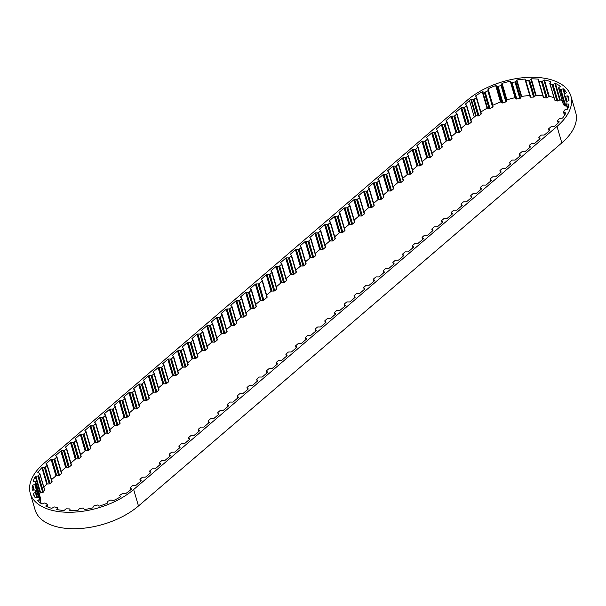 <?xml version="1.0" encoding="UTF-8"?>
<svg xmlns="http://www.w3.org/2000/svg" width="606" height="606" viewBox="0 0 606 606"><rect width="100%" height="100%" fill="white"/><g stroke="black" fill="none" stroke-linecap="round" stroke-linejoin="round"><path stroke-width="0.91" d="M529.712 95.521A58.426 31.504 -16.3 0 0 521.675 96.437L516.857 79.984A0.818 0.439 -16.3 0 0 516.63 80.128A0.818 0.439 -16.3 0 0 516.494 80.295L515.744 81.537A0.818 0.439 163.7 0 1 514.986 81.977L511.987 82.545A0.818 0.439 163.7 0 1 511.252 82.386L510.593 81.409A0.818 0.439 -16.3 0 0 510.244 81.234L515.055 97.695A58.426 31.504 -16.3 0 0 506.927 99.838L502.109 83.386A0.818 0.439 -16.3 0 0 502.048 83.431A0.818 0.439 -16.3 0 0 501.859 83.719L501.632 84.923A0.818 0.439 163.7 0 1 501.033 85.438L498.117 86.431A0.818 0.439 163.7 0 1 497.268 86.416L496.132 85.673A0.818 0.439 -16.3 0 0 495.685 85.575A58.426 31.504 -16.3 0 0 488.05 88.802A0.818 0.439 -16.3 0 0 487.936 89.135L488.247 90.233A0.818 0.439 163.7 0 1 487.838 90.779L485.201 92.135A0.818 0.439 163.7 0 1 484.3 92.256L482.762 91.794A0.818 0.439 -16.3 0 0 482.24 91.786A58.426 31.504 -16.3 0 0 475.627 95.877A0.818 0.439 -16.3 0 0 475.604 96.089A0.818 0.439 -16.3 0 0 475.657 96.187L476.475 97.096A0.818 0.439 163.7 0 1 476.536 97.195A0.818 0.439 163.7 0 1 476.293 97.642L474.119 99.263A0.818 0.439 163.7 0 1 473.218 99.52L471.385 99.369A0.818 0.439 -16.3 0 0 470.832 99.452A58.426 31.504 -16.3 0 0 469.468 100.588L474.278 117.041L470.923 119.92M506.927 99.838A0.818 0.439 -16.3 0 0 506.866 99.892A0.818 0.439 -16.3 0 0 506.677 100.172L506.449 101.384A0.818 0.439 163.7 0 1 505.843 101.891L502.927 102.891A0.818 0.439 163.7 0 1 502.079 102.876L500.942 102.126A0.818 0.439 -16.3 0 0 500.495 102.035A58.426 31.504 -16.3 0 0 492.867 105.262L488.05 88.802M521.675 96.437A0.818 0.439 -16.3 0 0 521.44 96.589A0.818 0.439 -16.3 0 0 521.304 96.748L520.554 97.99A0.818 0.439 163.7 0 1 519.804 98.43L516.797 98.998A0.818 0.439 163.7 0 1 516.07 98.846L515.411 97.869A0.818 0.439 -16.3 0 0 515.055 97.695M542.771 95.574A58.426 31.504 -16.3 0 0 536.113 95.286L531.295 78.825A0.818 0.439 -16.3 0 0 530.879 79.06A0.818 0.439 -16.3 0 0 530.833 79.098L529.621 80.287A0.818 0.439 163.7 0 1 528.758 80.628L525.879 80.734A0.818 0.439 163.7 0 1 525.319 80.484A0.818 0.439 163.7 0 1 525.311 80.439L525.175 79.303A0.818 0.439 -16.3 0 0 525.167 79.265A0.818 0.439 -16.3 0 0 524.947 79.06A58.426 31.504 -16.3 0 0 516.857 79.984M536.113 95.286A0.818 0.439 -16.3 0 0 535.689 95.513A0.818 0.439 -16.3 0 0 535.643 95.551L534.431 96.74A0.818 0.439 163.7 0 1 533.575 97.081L530.689 97.187A0.818 0.439 163.7 0 1 530.129 96.937A0.818 0.439 163.7 0 1 530.121 96.899L525.334 80.522M469.468 100.588L465.635 103.876A0.818 0.439 -16.3 0 0 465.491 104.247A0.818 0.439 -16.3 0 0 465.575 104.376L466.567 105.202A0.818 0.439 163.7 0 1 466.658 105.33A0.818 0.439 163.7 0 1 466.476 105.732L464.499 107.429A0.818 0.439 163.7 0 1 463.62 107.732L461.704 107.694A0.818 0.439 -16.3 0 0 460.863 107.966L455.909 112.216A0.818 0.439 -16.3 0 0 455.757 112.587A0.818 0.439 -16.3 0 0 455.848 112.716L456.841 113.542A0.818 0.439 163.7 0 1 456.932 113.67A0.818 0.439 163.7 0 1 456.742 114.079L454.773 115.769A0.818 0.439 163.7 0 1 453.894 116.072L451.978 116.041A0.818 0.439 -16.3 0 0 451.137 116.314L446.183 120.564A0.818 0.439 -16.3 0 0 446.031 120.935A0.818 0.439 -16.3 0 0 446.122 121.064L447.114 121.889A0.818 0.439 163.7 0 1 447.205 122.018A0.818 0.439 163.7 0 1 447.016 122.42L445.039 124.116A0.818 0.439 163.7 0 1 444.16 124.419L442.244 124.381A0.818 0.439 -16.3 0 0 441.403 124.654L436.449 128.904A0.818 0.439 -16.3 0 0 436.305 129.275A0.818 0.439 -16.3 0 0 436.388 129.404L437.38 130.229A0.818 0.439 163.7 0 1 437.471 130.358A0.818 0.439 163.7 0 1 437.29 130.767L435.313 132.456A0.818 0.439 163.7 0 1 434.434 132.759L432.517 132.729A0.818 0.439 -16.3 0 0 431.677 133.002L426.722 137.251A0.818 0.439 -16.3 0 0 426.571 137.623A0.818 0.439 -16.3 0 0 426.662 137.751L427.654 138.577A0.818 0.439 163.7 0 1 427.745 138.706A0.818 0.439 163.7 0 1 427.556 139.107L425.586 140.804A0.818 0.439 163.7 0 1 424.708 141.107L422.791 141.069A0.818 0.439 -16.3 0 0 421.95 141.342L416.996 145.591A0.818 0.439 -16.3 0 0 416.845 145.963A0.818 0.439 -16.3 0 0 416.936 146.091L417.928 146.917A0.818 0.439 163.7 0 1 418.019 147.053A0.818 0.439 163.7 0 1 417.829 147.455L415.852 149.144A0.818 0.439 163.7 0 1 414.974 149.447L413.057 149.417A0.818 0.439 -16.3 0 0 412.216 149.69L407.262 153.939A0.818 0.439 -16.3 0 0 407.118 154.31A0.818 0.439 -16.3 0 0 407.202 154.439L408.194 155.265A0.818 0.439 163.7 0 1 408.285 155.394A0.818 0.439 163.7 0 1 408.103 155.795L406.126 157.492A0.818 0.439 163.7 0 1 405.247 157.795L403.331 157.765A0.818 0.439 -16.3 0 0 402.49 158.03L397.536 162.279A0.818 0.439 -16.3 0 0 397.385 162.65A0.818 0.439 -16.3 0 0 397.475 162.787L398.468 163.605A0.818 0.439 163.7 0 1 398.559 163.741A0.818 0.439 163.7 0 1 398.369 164.143L396.4 165.839A0.818 0.439 163.7 0 1 395.521 166.142L393.605 166.105A0.818 0.439 -16.3 0 0 392.764 166.377L387.81 170.627A0.818 0.439 -16.3 0 0 387.658 170.998A0.818 0.439 -16.3 0 0 387.749 171.127L388.741 171.952A0.818 0.439 163.7 0 1 388.832 172.081A0.818 0.439 163.7 0 1 388.643 172.49L386.666 174.18A0.818 0.439 163.7 0 1 385.787 174.483L383.871 174.452A0.818 0.439 -16.3 0 0 383.03 174.717L378.076 178.967A0.818 0.439 -16.3 0 0 377.932 179.338A0.818 0.439 -16.3 0 0 378.015 179.474L379.008 180.3A0.818 0.439 163.7 0 1 379.098 180.429A0.818 0.439 163.7 0 1 378.917 180.83L376.94 182.527A0.818 0.439 163.7 0 1 376.061 182.83L374.144 182.792A0.818 0.439 -16.3 0 0 373.304 183.065L368.35 187.315A0.818 0.439 -16.3 0 0 368.198 187.686A0.818 0.439 -16.3 0 0 368.289 187.815L369.281 188.64A0.818 0.439 163.7 0 1 369.372 188.769A0.818 0.439 163.7 0 1 369.183 189.178L367.213 190.867A0.818 0.439 163.7 0 1 366.335 191.17L364.418 191.14A0.818 0.439 -16.3 0 0 363.577 191.405L358.623 195.662A0.818 0.439 -16.3 0 0 358.472 196.033A0.818 0.439 -16.3 0 0 358.563 196.162L359.555 196.988A0.818 0.439 163.7 0 1 359.646 197.117A0.818 0.439 163.7 0 1 359.456 197.518L357.479 199.215A0.818 0.439 163.7 0 1 356.601 199.518L354.684 199.48A0.818 0.439 -16.3 0 0 353.843 199.753L348.889 204.002A0.818 0.439 -16.3 0 0 348.745 204.374A0.818 0.439 -16.3 0 0 348.829 204.502L349.821 205.328A0.818 0.439 163.7 0 1 349.912 205.457A0.818 0.439 163.7 0 1 349.73 205.866L347.753 207.555A0.818 0.439 163.7 0 1 346.874 207.858L344.958 207.828A0.818 0.439 -16.3 0 0 344.117 208.1L339.163 212.35A0.818 0.439 -16.3 0 0 339.012 212.721A0.818 0.439 -16.3 0 0 339.102 212.85L340.095 213.676A0.818 0.439 163.7 0 1 340.186 213.804A0.818 0.439 163.7 0 1 339.996 214.206L338.027 215.903A0.818 0.439 163.7 0 1 337.148 216.206L335.232 216.168A0.818 0.439 -16.3 0 0 334.391 216.44L329.437 220.69A0.818 0.439 -16.3 0 0 329.285 221.061A0.818 0.439 -16.3 0 0 329.376 221.19L330.368 222.016A0.818 0.439 163.7 0 1 330.459 222.144A0.818 0.439 163.7 0 1 330.27 222.553L328.293 224.243A0.818 0.439 163.7 0 1 327.414 224.546L325.498 224.515A0.818 0.439 -16.3 0 0 324.657 224.788L319.703 229.038A0.818 0.439 -16.3 0 0 319.559 229.409A0.818 0.439 -16.3 0 0 319.642 229.538L320.635 230.363A0.818 0.439 163.7 0 1 320.725 230.492A0.818 0.439 163.7 0 1 320.544 230.894L318.567 232.59A0.818 0.439 163.7 0 1 317.688 232.893L315.771 232.855A0.818 0.439 -16.3 0 0 314.931 233.128L309.977 237.378A0.818 0.439 -16.3 0 0 309.825 237.749A0.818 0.439 -16.3 0 0 309.916 237.878L310.908 238.703A0.818 0.439 163.7 0 1 310.999 238.832A0.818 0.439 163.7 0 1 310.81 239.241L308.84 240.93A0.818 0.439 163.7 0 1 307.962 241.233L306.045 241.203A0.818 0.439 -16.3 0 0 305.204 241.476L300.25 245.725A0.818 0.439 -16.3 0 0 300.099 246.097A0.818 0.439 -16.3 0 0 300.19 246.225L301.182 247.051A0.818 0.439 163.7 0 1 301.273 247.18A0.818 0.439 163.7 0 1 301.084 247.581L299.106 249.278A0.818 0.439 163.7 0 1 298.228 249.581L296.311 249.543A0.818 0.439 -16.3 0 0 295.47 249.816L290.516 254.065A0.818 0.439 -16.3 0 0 290.372 254.437A0.818 0.439 -16.3 0 0 290.456 254.565L291.448 255.391A0.818 0.439 163.7 0 1 291.539 255.527A0.818 0.439 163.7 0 1 291.357 255.929L289.38 257.618A0.818 0.439 163.7 0 1 288.501 257.921L286.585 257.891A0.818 0.439 -16.3 0 0 285.744 258.164L280.79 262.413A0.818 0.439 -16.3 0 0 280.639 262.784A0.818 0.439 -16.3 0 0 280.729 262.913L281.722 263.739A0.818 0.439 163.7 0 1 281.813 263.868A0.818 0.439 163.7 0 1 281.623 264.269L279.654 265.966A0.818 0.439 163.7 0 1 278.768 266.269L276.859 266.239A0.818 0.439 -16.3 0 0 276.018 266.504L271.064 270.753A0.818 0.439 -16.3 0 0 270.912 271.124A0.818 0.439 -16.3 0 0 271.003 271.261L271.996 272.079A0.818 0.439 163.7 0 1 272.086 272.215A0.818 0.439 163.7 0 1 271.897 272.617L269.92 274.313A0.818 0.439 163.7 0 1 269.041 274.616L267.125 274.579A0.818 0.439 -16.3 0 0 266.284 274.851L261.33 279.101A0.818 0.439 -16.3 0 0 261.186 279.472A0.818 0.439 -16.3 0 0 261.269 279.601L262.262 280.426A0.818 0.439 163.7 0 1 262.353 280.555A0.818 0.439 163.7 0 1 262.171 280.964L259.042 283.638A0.818 0.439 163.7 0 1 258.164 283.941L256.247 283.911A0.818 0.439 -16.3 0 0 255.406 284.184L250.452 288.433A0.818 0.439 -16.3 0 0 250.301 288.804A0.818 0.439 -16.3 0 0 250.392 288.933L251.384 289.759A0.818 0.439 163.7 0 1 251.475 289.888A0.818 0.439 163.7 0 1 251.285 290.289L249.316 291.986A0.818 0.439 163.7 0 1 248.437 292.289L246.521 292.259A0.818 0.439 -16.3 0 0 245.68 292.524L240.726 296.773A0.818 0.439 -16.3 0 0 240.574 297.145A0.818 0.439 -16.3 0 0 240.665 297.281L241.658 298.099A0.818 0.439 163.7 0 1 241.749 298.235A0.818 0.439 163.7 0 1 241.559 298.637L239.582 300.334A0.818 0.439 163.7 0 1 238.703 300.637L236.787 300.599A0.818 0.439 -16.3 0 0 235.946 300.871L230.992 305.121A0.818 0.439 -16.3 0 0 230.848 305.492A0.818 0.439 -16.3 0 0 230.931 305.621L231.924 306.447A0.818 0.439 163.7 0 1 232.015 306.575A0.818 0.439 163.7 0 1 231.833 306.984L229.856 308.674A0.818 0.439 163.7 0 1 228.977 308.977L227.061 308.946A0.818 0.439 -16.3 0 0 226.22 309.211L221.266 313.461A0.818 0.439 -16.3 0 0 221.114 313.832A0.818 0.439 -16.3 0 0 221.205 313.969L222.197 314.787A0.818 0.439 163.7 0 1 222.288 314.923A0.818 0.439 163.7 0 1 222.099 315.325L220.13 317.021A0.818 0.439 163.7 0 1 219.251 317.324L217.334 317.286A0.818 0.439 -16.3 0 0 216.493 317.559L211.539 321.809A0.818 0.439 -16.3 0 0 211.388 322.18A0.818 0.439 -16.3 0 0 211.479 322.309L212.471 323.134A0.818 0.439 163.7 0 1 212.562 323.263A0.818 0.439 163.7 0 1 212.373 323.672L210.396 325.361A0.818 0.439 163.7 0 1 209.517 325.664L207.6 325.634A0.818 0.439 -16.3 0 0 206.76 325.899L201.806 330.156A0.818 0.439 -16.3 0 0 201.662 330.528A0.818 0.439 -16.3 0 0 201.745 330.656L202.737 331.482A0.818 0.439 163.7 0 1 202.828 331.611A0.818 0.439 163.7 0 1 202.646 332.012L200.669 333.709A0.818 0.439 163.7 0 1 199.791 334.012L197.874 333.974A0.818 0.439 -16.3 0 0 197.033 334.247L192.079 338.496A0.818 0.439 -16.3 0 0 191.928 338.868A0.818 0.439 -16.3 0 0 192.019 338.996L193.011 339.822A0.818 0.439 163.7 0 1 193.102 339.951A0.818 0.439 163.7 0 1 192.913 340.36L190.943 342.049A0.818 0.439 163.7 0 1 190.064 342.352L188.148 342.322A0.818 0.439 -16.3 0 0 187.307 342.587L182.353 346.844A0.818 0.439 -16.3 0 0 182.201 347.215A0.818 0.439 -16.3 0 0 182.292 347.344L183.285 348.17A0.818 0.439 163.7 0 1 183.376 348.298A0.818 0.439 163.7 0 1 183.186 348.7L181.209 350.397A0.818 0.439 163.7 0 1 180.33 350.7L178.414 350.662A0.818 0.439 -16.3 0 0 177.573 350.935L172.619 355.184A0.818 0.439 -16.3 0 0 172.475 355.555A0.818 0.439 -16.3 0 0 172.559 355.684L173.551 356.51A0.818 0.439 163.7 0 1 173.642 356.639A0.818 0.439 163.7 0 1 173.46 357.048L171.483 358.737A0.818 0.439 163.7 0 1 170.604 359.04L168.688 359.01A0.818 0.439 -16.3 0 0 167.847 359.282L162.893 363.532A0.818 0.439 -16.3 0 0 162.741 363.903A0.818 0.439 -16.3 0 0 162.832 364.032L163.825 364.857A0.818 0.439 163.7 0 1 163.915 364.986A0.818 0.439 163.7 0 1 163.726 365.388L161.757 367.084A0.818 0.439 163.7 0 1 160.878 367.387L158.961 367.35A0.818 0.439 -16.3 0 0 158.121 367.622L153.166 371.872A0.818 0.439 -16.3 0 0 153.015 372.243A0.818 0.439 -16.3 0 0 153.106 372.372L154.098 373.198A0.818 0.439 163.7 0 1 154.189 373.326A0.818 0.439 163.7 0 1 154 373.735L152.023 375.425A0.818 0.439 163.7 0 1 151.144 375.728L149.227 375.697A0.818 0.439 -16.3 0 0 148.387 375.97L143.433 380.22A0.818 0.439 -16.3 0 0 143.289 380.591A0.818 0.439 -16.3 0 0 143.372 380.719L144.364 381.545A0.818 0.439 163.7 0 1 144.455 381.674A0.818 0.439 163.7 0 1 144.273 382.075L142.296 383.772A0.818 0.439 163.7 0 1 141.418 384.075L139.501 384.037A0.818 0.439 -16.3 0 0 138.66 384.31L133.706 388.56A0.818 0.439 -16.3 0 0 133.555 388.931A0.818 0.439 -16.3 0 0 133.646 389.06L134.638 389.885A0.818 0.439 163.7 0 1 134.729 390.022A0.818 0.439 163.7 0 1 134.54 390.423L132.57 392.112A0.818 0.439 163.7 0 1 131.691 392.415L129.775 392.385A0.818 0.439 -16.3 0 0 128.934 392.658L123.98 396.907A0.818 0.439 -16.3 0 0 123.829 397.278A0.818 0.439 -16.3 0 0 123.919 397.407L124.912 398.233A0.818 0.439 163.7 0 1 125.003 398.362A0.818 0.439 163.7 0 1 124.813 398.763L122.836 400.46A0.818 0.439 163.7 0 1 121.957 400.763L120.041 400.733A0.818 0.439 -16.3 0 0 119.2 400.998L114.246 405.247A0.818 0.439 -16.3 0 0 114.102 405.619A0.818 0.439 -16.3 0 0 114.186 405.755L115.178 406.573A0.818 0.439 163.7 0 1 115.269 406.709A0.818 0.439 163.7 0 1 115.087 407.111L113.11 408.808A0.818 0.439 163.7 0 1 112.231 409.111L110.315 409.073A0.818 0.439 -16.3 0 0 109.474 409.345L104.52 413.595A0.818 0.439 -16.3 0 0 104.368 413.966A0.818 0.439 -16.3 0 0 104.459 414.095L105.452 414.921A0.818 0.439 163.7 0 1 105.542 415.049A0.818 0.439 163.7 0 1 105.353 415.458L103.384 417.148A0.818 0.439 163.7 0 1 102.497 417.451L100.588 417.42A0.818 0.439 -16.3 0 0 99.748 417.685L94.794 421.935A0.818 0.439 -16.3 0 0 94.642 422.306A0.818 0.439 -16.3 0 0 94.733 422.443L95.725 423.261A0.818 0.439 163.7 0 1 95.816 423.397A0.818 0.439 163.7 0 1 95.627 423.799L93.65 425.495A0.818 0.439 163.7 0 1 92.771 425.798L90.855 425.76A0.818 0.439 -16.3 0 0 90.014 426.033L85.06 430.283A0.818 0.439 -16.3 0 0 84.916 430.654A0.818 0.439 -16.3 0 0 84.999 430.783L85.991 431.608A0.818 0.439 163.7 0 1 86.082 431.737A0.818 0.439 163.7 0 1 85.9 432.146L83.923 433.835A0.818 0.439 163.7 0 1 83.045 434.138L81.128 434.108A0.818 0.439 -16.3 0 0 80.287 434.373L75.333 438.63A0.818 0.439 -16.3 0 0 75.182 439.002A0.818 0.439 -16.3 0 0 75.273 439.13L76.265 439.956A0.818 0.439 163.7 0 1 76.356 440.085A0.818 0.439 163.7 0 1 76.167 440.486L74.197 442.183A0.818 0.439 163.7 0 1 73.311 442.486L71.402 442.448A0.818 0.439 -16.3 0 0 70.561 442.721L65.607 446.97A0.818 0.439 -16.3 0 0 65.456 447.342A0.818 0.439 -16.3 0 0 65.546 447.47L66.539 448.296A0.818 0.439 163.7 0 1 66.63 448.425A0.818 0.439 163.7 0 1 66.44 448.834L64.463 450.523A0.818 0.439 163.7 0 1 63.585 450.826L61.668 450.796A0.818 0.439 -16.3 0 0 60.827 451.061L55.873 455.318A0.818 0.439 -16.3 0 0 55.729 455.689A0.818 0.439 -16.3 0 0 55.813 455.818L56.805 456.644A0.818 0.439 163.7 0 1 56.896 456.772A0.818 0.439 163.7 0 1 56.714 457.174L54.737 458.871A0.818 0.439 163.7 0 1 53.858 459.174L51.942 459.136A0.818 0.439 -16.3 0 0 51.101 459.409L46.117 463.681A58.426 31.504 -16.3 0 0 45.935 463.84A0.818 0.439 -16.3 0 0 45.935 463.976A0.818 0.439 -16.3 0 0 46.048 464.128L47.154 464.893A0.818 0.439 163.7 0 1 47.268 465.044A0.818 0.439 163.7 0 1 47.117 465.416L45.291 467.15A0.818 0.439 163.7 0 1 44.42 467.484L42.465 467.529A0.818 0.439 -16.3 0 0 41.912 467.658A58.426 31.504 -16.3 0 0 37.822 472.528A0.818 0.439 -16.3 0 0 37.83 472.551A0.818 0.439 -16.3 0 0 38.08 472.763L39.587 473.248A0.818 0.439 163.7 0 1 39.837 473.46A0.818 0.439 163.7 0 1 39.784 473.71L38.633 475.528A0.818 0.439 163.7 0 1 37.867 475.96L35.822 476.331A0.818 0.439 -16.3 0 0 35.292 476.536A58.426 31.504 -16.3 0 0 33.171 481.475A0.818 0.439 -16.3 0 0 33.542 481.634L35.36 481.808A0.818 0.439 163.7 0 1 35.777 482.058A0.818 0.439 163.7 0 1 35.777 482.187L35.383 483.967A0.818 0.439 163.7 0 1 34.769 484.474L32.769 485.126A0.818 0.439 -16.3 0 0 32.338 485.361A0.818 0.439 -16.3 0 0 32.3 485.398A58.426 31.504 -16.3 0 0 32.292 490.072A0.818 0.439 -16.3 0 0 32.754 490.148L34.754 489.996A0.818 0.439 163.7 0 1 35.368 490.246L35.754 491.883A0.818 0.439 163.7 0 1 35.337 492.428L33.512 493.337A0.818 0.439 -16.3 0 0 33.277 493.489A0.818 0.439 -16.3 0 0 33.141 493.648A58.426 31.504 -16.3 0 0 35.239 497.738A0.818 0.439 -16.3 0 0 35.769 497.731L37.814 497.261A0.818 0.439 163.7 0 1 38.579 497.39L39.723 498.746A0.818 0.439 163.7 0 1 39.769 498.836A0.818 0.439 163.7 0 1 39.526 499.291L38.004 500.389A0.818 0.439 -16.3 0 0 37.943 500.435A0.818 0.439 -16.3 0 0 37.754 500.723A58.426 31.504 -16.3 0 0 41.822 503.95A0.818 0.439 -16.3 0 0 42.375 503.859L44.329 503.116A0.818 0.439 163.7 0 1 45.2 503.094L47.018 504.094A0.818 0.439 163.7 0 1 47.17 504.268A0.818 0.439 163.7 0 1 47.056 504.601L45.942 505.813A0.818 0.439 -16.3 0 0 45.829 506.146A58.426 31.504 -16.3 0 0 51.586 508.298A0.818 0.439 -16.3 0 0 52.131 508.123L53.866 507.146A0.818 0.439 163.7 0 1 54.775 506.987L57.146 507.563A0.818 0.439 163.7 0 1 57.441 507.79A0.818 0.439 163.7 0 1 57.418 508.002L56.79 509.245A0.818 0.439 -16.3 0 0 56.759 509.457A0.818 0.439 -16.3 0 0 56.812 509.555A58.426 31.504 -16.3 0 0 63.88 510.479A0.818 0.439 -16.3 0 0 64.372 510.237L65.766 509.101A0.818 0.439 163.7 0 1 66.66 508.813L69.425 508.919A0.818 0.439 163.7 0 1 69.902 509.169A0.818 0.439 163.7 0 1 69.91 509.26L69.811 510.449A0.818 0.439 -16.3 0 0 69.819 510.54A0.818 0.439 -16.3 0 0 69.978 510.714A58.426 31.504 -16.3 0 0 77.863 510.358A0.818 0.439 -16.3 0 0 78.28 510.063L79.242 508.828A0.818 0.439 163.7 0 1 79.341 508.722A0.818 0.439 163.7 0 1 80.045 508.434L83.022 508.063A0.818 0.439 163.7 0 1 83.689 508.282L84.12 509.343A0.818 0.439 -16.3 0 0 84.423 509.548A58.426 31.504 -16.3 0 0 92.597 507.926A0.818 0.439 -16.3 0 0 92.907 507.601L93.362 506.366A0.818 0.439 163.7 0 1 93.544 506.131A0.818 0.439 163.7 0 1 94.036 505.881L97.021 505.063A0.818 0.439 163.7 0 1 97.824 505.146L98.755 506.002A0.818 0.439 -16.3 0 0 99.164 506.131A58.426 31.504 -16.3 0 0 107.088 503.359A0.818 0.439 -16.3 0 0 107.262 503.018L107.194 501.866A0.818 0.439 163.7 0 1 107.383 501.51A0.818 0.439 163.7 0 1 107.686 501.329L110.474 500.124A0.818 0.439 163.7 0 1 111.352 500.064L112.731 500.654A0.818 0.439 -16.3 0 0 113.224 500.7A58.426 31.504 -16.3 0 0 120.344 496.958A0.818 0.439 -16.3 0 0 120.405 496.693A0.818 0.439 -16.3 0 0 120.374 496.64L119.776 495.64A0.818 0.439 163.7 0 1 119.753 495.579A0.818 0.439 163.7 0 1 119.943 495.178A0.818 0.439 163.7 0 1 120.056 495.087L122.465 493.572A0.818 0.439 163.7 0 1 123.366 493.367L125.086 493.663A0.818 0.439 -16.3 0 0 125.631 493.617A58.426 31.504 -16.3 0 0 131.282 489.322A0.818 0.439 -16.3 0 0 131.411 488.974A0.818 0.439 -16.3 0 0 131.32 488.845L130.328 488.019A0.818 0.439 163.7 0 1 130.237 487.891A0.818 0.439 163.7 0 1 130.426 487.489L132.396 485.792A0.818 0.439 163.7 0 1 133.282 485.489L135.191 485.527A0.818 0.439 -16.3 0 0 136.032 485.255L140.993 481.005A0.818 0.439 -16.3 0 0 141.137 480.634A0.818 0.439 -16.3 0 0 141.046 480.505L140.054 479.679A0.818 0.439 163.7 0 1 139.971 479.551A0.818 0.439 163.7 0 1 140.153 479.141L142.13 477.452A0.818 0.439 163.7 0 1 143.008 477.149L144.925 477.18A0.818 0.439 -16.3 0 0 145.766 476.914L150.72 472.657A0.818 0.439 -16.3 0 0 150.871 472.286A0.818 0.439 -16.3 0 0 150.78 472.157L149.788 471.332A0.818 0.439 163.7 0 1 149.697 471.203A0.818 0.439 163.7 0 1 149.879 470.801L151.856 469.105A0.818 0.439 163.7 0 1 152.735 468.802L154.651 468.839A0.818 0.439 -16.3 0 0 155.492 468.567L160.446 464.317A0.818 0.439 -16.3 0 0 160.598 463.946A0.818 0.439 -16.3 0 0 160.507 463.817L159.514 462.992A0.818 0.439 163.7 0 1 159.423 462.863A0.818 0.439 163.7 0 1 159.613 462.454L161.582 460.765A0.818 0.439 163.7 0 1 162.469 460.462L164.377 460.492A0.818 0.439 -16.3 0 0 165.218 460.219L170.18 455.97A0.818 0.439 -16.3 0 0 170.324 455.598A0.818 0.439 -16.3 0 0 170.233 455.47L169.241 454.644A0.818 0.439 163.7 0 1 169.157 454.515A0.818 0.439 163.7 0 1 169.339 454.114L171.316 452.417A0.818 0.439 163.7 0 1 172.195 452.114L174.111 452.152A0.818 0.439 -16.3 0 0 174.952 451.879L179.906 447.629A0.818 0.439 -16.3 0 0 180.058 447.258A0.818 0.439 -16.3 0 0 179.967 447.13L178.975 446.304A0.818 0.439 163.7 0 1 178.884 446.175A0.818 0.439 163.7 0 1 179.065 445.766L181.042 444.077A0.818 0.439 163.7 0 1 181.921 443.774L183.838 443.804A0.818 0.439 -16.3 0 0 184.678 443.531L189.633 439.282A0.818 0.439 -16.3 0 0 189.784 438.911A0.818 0.439 -16.3 0 0 189.693 438.782L188.701 437.956A0.818 0.439 163.7 0 1 188.61 437.827A0.818 0.439 163.7 0 1 188.799 437.426L190.769 435.729A0.818 0.439 163.7 0 1 191.655 435.426L193.564 435.464A0.818 0.439 -16.3 0 0 194.405 435.191L199.366 430.942A0.818 0.439 -16.3 0 0 199.51 430.571A0.818 0.439 -16.3 0 0 199.419 430.442L198.427 429.616A0.818 0.439 163.7 0 1 198.344 429.48A0.818 0.439 163.7 0 1 198.526 429.078L200.503 427.389A0.818 0.439 163.7 0 1 201.381 427.086L203.298 427.116A0.818 0.439 -16.3 0 0 204.139 426.844L209.093 422.594A0.818 0.439 -16.3 0 0 209.244 422.223A0.818 0.439 -16.3 0 0 209.153 422.094L208.161 421.268A0.818 0.439 163.7 0 1 208.07 421.14A0.818 0.439 163.7 0 1 208.252 420.738L210.229 419.041A0.818 0.439 163.7 0 1 211.108 418.738L213.024 418.769A0.818 0.439 -16.3 0 0 213.865 418.504L218.819 414.254A0.818 0.439 -16.3 0 0 218.971 413.883A0.818 0.439 -16.3 0 0 218.88 413.747L217.887 412.928A0.818 0.439 163.7 0 1 217.796 412.792A0.818 0.439 163.7 0 1 217.986 412.391L219.955 410.694A0.818 0.439 163.7 0 1 220.842 410.391L222.75 410.429A0.818 0.439 -16.3 0 0 223.591 410.156L228.553 405.906A0.818 0.439 -16.3 0 0 228.697 405.535A0.818 0.439 -16.3 0 0 228.606 405.406L227.614 404.581A0.818 0.439 163.7 0 1 227.53 404.452A0.818 0.439 163.7 0 1 227.712 404.043L229.689 402.354A0.818 0.439 163.7 0 1 230.568 402.051L232.484 402.081A0.818 0.439 -16.3 0 0 233.325 401.816L238.279 397.566A0.818 0.439 -16.3 0 0 238.431 397.195A0.818 0.439 -16.3 0 0 238.34 397.059L237.347 396.241A0.818 0.439 163.7 0 1 237.257 396.104A0.818 0.439 163.7 0 1 237.438 395.703L239.415 394.006A0.818 0.439 163.7 0 1 240.294 393.703L242.211 393.741A0.818 0.439 -16.3 0 0 243.051 393.468L248.005 389.219A0.818 0.439 -16.3 0 0 248.157 388.847A0.818 0.439 -16.3 0 0 248.066 388.719L247.074 387.893A0.818 0.439 163.7 0 1 246.983 387.764A0.818 0.439 163.7 0 1 247.172 387.355L249.142 385.666A0.818 0.439 163.7 0 1 250.028 385.363L251.937 385.393A0.818 0.439 -16.3 0 0 252.778 385.128L257.739 380.871A0.818 0.439 -16.3 0 0 257.883 380.5A0.818 0.439 -16.3 0 0 257.792 380.371L256.8 379.545A0.818 0.439 163.7 0 1 256.717 379.417A0.818 0.439 163.7 0 1 256.899 379.015L258.876 377.318A0.818 0.439 163.7 0 1 259.754 377.015L261.671 377.053A0.818 0.439 -16.3 0 0 262.512 376.78L267.466 372.531A0.818 0.439 -16.3 0 0 267.617 372.16A0.818 0.439 -16.3 0 0 267.526 372.031L266.534 371.205A0.818 0.439 163.7 0 1 266.443 371.077A0.818 0.439 163.7 0 1 266.625 370.667L268.602 368.978A0.818 0.439 163.7 0 1 269.481 368.675L271.397 368.706A0.818 0.439 -16.3 0 0 272.238 368.44L277.192 364.183A0.818 0.439 -16.3 0 0 277.343 363.812A0.818 0.439 -16.3 0 0 277.253 363.683L276.26 362.858A0.818 0.439 163.7 0 1 276.169 362.729A0.818 0.439 163.7 0 1 276.359 362.327L278.328 360.631A0.818 0.439 163.7 0 1 279.214 360.328L281.123 360.365A0.818 0.439 -16.3 0 0 281.964 360.093L286.926 355.843A0.818 0.439 -16.3 0 0 287.07 355.472A0.818 0.439 -16.3 0 0 286.979 355.343L285.987 354.518A0.818 0.439 163.7 0 1 285.903 354.389A0.818 0.439 163.7 0 1 286.085 353.98L288.062 352.291A0.818 0.439 163.7 0 1 288.941 351.988L290.857 352.018A0.818 0.439 -16.3 0 0 291.698 351.745L296.652 347.496A0.818 0.439 -16.3 0 0 296.804 347.124A0.818 0.439 -16.3 0 0 296.713 346.996L295.72 346.17A0.818 0.439 163.7 0 1 295.63 346.041A0.818 0.439 163.7 0 1 295.811 345.64L297.788 343.943A0.818 0.439 163.7 0 1 298.667 343.64L300.584 343.678A0.818 0.439 -16.3 0 0 301.424 343.405L306.378 339.155A0.818 0.439 -16.3 0 0 306.53 338.784A0.818 0.439 -16.3 0 0 306.439 338.656L305.447 337.83A0.818 0.439 163.7 0 1 305.356 337.701A0.818 0.439 163.7 0 1 305.545 337.292L307.515 335.603A0.818 0.439 163.7 0 1 308.401 335.3L310.31 335.33A0.818 0.439 -16.3 0 0 311.151 335.057L316.112 330.808A0.818 0.439 -16.3 0 0 316.256 330.437A0.818 0.439 -16.3 0 0 316.165 330.308L315.173 329.482A0.818 0.439 163.7 0 1 315.09 329.353A0.818 0.439 163.7 0 1 315.271 328.952L317.249 327.255A0.818 0.439 163.7 0 1 318.127 326.952L320.044 326.99A0.818 0.439 -16.3 0 0 320.885 326.717L325.839 322.468A0.818 0.439 -16.3 0 0 325.99 322.097A0.818 0.439 -16.3 0 0 325.899 321.968L324.907 321.142A0.818 0.439 163.7 0 1 324.816 321.006A0.818 0.439 163.7 0 1 324.998 320.604L326.975 318.915A0.818 0.439 163.7 0 1 327.854 318.612L329.77 318.642A0.818 0.439 -16.3 0 0 330.611 318.37L335.565 314.12A0.818 0.439 -16.3 0 0 335.716 313.749A0.818 0.439 -16.3 0 0 335.626 313.62L334.633 312.794A0.818 0.439 163.7 0 1 334.542 312.666A0.818 0.439 163.7 0 1 334.732 312.264L336.701 310.567A0.818 0.439 163.7 0 1 337.587 310.264L339.496 310.295A0.818 0.439 -16.3 0 0 340.337 310.03L345.299 305.78A0.818 0.439 -16.3 0 0 345.443 305.409A0.818 0.439 -16.3 0 0 345.352 305.272L344.359 304.454A0.818 0.439 163.7 0 1 344.276 304.318A0.818 0.439 163.7 0 1 344.458 303.917L346.435 302.22A0.818 0.439 163.7 0 1 347.314 301.917L349.23 301.955A0.818 0.439 -16.3 0 0 350.071 301.682L355.025 297.432A0.818 0.439 -16.3 0 0 355.177 297.061A0.818 0.439 -16.3 0 0 355.086 296.932L354.093 296.107A0.818 0.439 163.7 0 1 354.002 295.978A0.818 0.439 163.7 0 1 354.184 295.569L356.161 293.88A0.818 0.439 163.7 0 1 357.04 293.577L358.957 293.607A0.818 0.439 -16.3 0 0 359.797 293.342L364.751 289.092A0.818 0.439 -16.3 0 0 364.903 288.721A0.818 0.439 -16.3 0 0 364.812 288.585L363.82 287.767A0.818 0.439 163.7 0 1 363.729 287.63A0.818 0.439 163.7 0 1 363.918 287.229L365.888 285.532A0.818 0.439 163.7 0 1 366.774 285.229L368.683 285.267A0.818 0.439 -16.3 0 0 369.524 284.994L374.485 280.745A0.818 0.439 -16.3 0 0 374.629 280.373A0.818 0.439 -16.3 0 0 374.538 280.245L373.546 279.419A0.818 0.439 163.7 0 1 373.463 279.29A0.818 0.439 163.7 0 1 373.644 278.881L375.622 277.192A0.818 0.439 163.7 0 1 376.5 276.889L378.417 276.919A0.818 0.439 -16.3 0 0 379.258 276.654L384.212 272.397A0.818 0.439 -16.3 0 0 384.363 272.026A0.818 0.439 -16.3 0 0 384.272 271.897L383.28 271.071A0.818 0.439 163.7 0 1 383.189 270.943A0.818 0.439 163.7 0 1 383.371 270.541L385.348 268.844A0.818 0.439 163.7 0 1 386.227 268.541L388.143 268.579A0.818 0.439 -16.3 0 0 388.984 268.306L393.938 264.057A0.818 0.439 -16.3 0 0 394.089 263.686A0.818 0.439 -16.3 0 0 393.998 263.557L393.006 262.731A0.818 0.439 163.7 0 1 392.915 262.603A0.818 0.439 163.7 0 1 393.105 262.193L395.074 260.504A0.818 0.439 163.7 0 1 395.96 260.201L397.869 260.232A0.818 0.439 -16.3 0 0 398.71 259.959L403.672 255.709A0.818 0.439 -16.3 0 0 403.816 255.338A0.818 0.439 -16.3 0 0 403.725 255.209L402.732 254.384A0.818 0.439 163.7 0 1 402.649 254.255A0.818 0.439 163.7 0 1 402.831 253.853L404.808 252.157A0.818 0.439 163.7 0 1 405.687 251.854L407.603 251.891A0.818 0.439 -16.3 0 0 408.444 251.619L413.398 247.369A0.818 0.439 -16.3 0 0 413.55 246.998A0.818 0.439 -16.3 0 0 413.459 246.869L412.466 246.044A0.818 0.439 163.7 0 1 412.375 245.915A0.818 0.439 163.7 0 1 412.557 245.506L414.534 243.817A0.818 0.439 163.7 0 1 415.413 243.514L417.329 243.544A0.818 0.439 -16.3 0 0 418.17 243.271L423.124 239.022A0.818 0.439 -16.3 0 0 423.276 238.65A0.818 0.439 -16.3 0 0 423.185 238.522L422.193 237.696A0.818 0.439 163.7 0 1 422.102 237.567A0.818 0.439 163.7 0 1 422.291 237.166L424.261 235.469A0.818 0.439 163.7 0 1 425.147 235.166L427.056 235.204A0.818 0.439 -16.3 0 0 427.897 234.931L432.858 230.681A0.818 0.439 -16.3 0 0 433.002 230.31A0.818 0.439 -16.3 0 0 432.911 230.182L431.919 229.356A0.818 0.439 163.7 0 1 431.836 229.227A0.818 0.439 163.7 0 1 432.017 228.818L433.994 227.129A0.818 0.439 163.7 0 1 434.873 226.826L436.79 226.856A0.818 0.439 -16.3 0 0 437.63 226.583L442.585 222.334A0.818 0.439 -16.3 0 0 442.736 221.963A0.818 0.439 -16.3 0 0 442.645 221.834L441.653 221.008A0.818 0.439 163.7 0 1 441.562 220.879A0.818 0.439 163.7 0 1 441.744 220.478L443.721 218.781A0.818 0.439 163.7 0 1 444.599 218.478L446.516 218.516A0.818 0.439 -16.3 0 0 447.357 218.243L452.311 213.994A0.818 0.439 -16.3 0 0 452.462 213.623A0.818 0.439 -16.3 0 0 452.371 213.494L451.379 212.668A0.818 0.439 163.7 0 1 451.288 212.532A0.818 0.439 163.7 0 1 451.478 212.13L453.447 210.441A0.818 0.439 163.7 0 1 454.333 210.138L456.242 210.168A0.818 0.439 -16.3 0 0 457.083 209.896L462.045 205.646A0.818 0.439 -16.3 0 0 462.189 205.275A0.818 0.439 -16.3 0 0 462.098 205.146L461.105 204.32A0.818 0.439 163.7 0 1 461.022 204.192A0.818 0.439 163.7 0 1 461.204 203.79L463.181 202.093A0.818 0.439 163.7 0 1 464.06 201.79L465.976 201.821A0.818 0.439 -16.3 0 0 466.817 201.556L471.771 197.306A0.818 0.439 -16.3 0 0 471.922 196.935A0.818 0.439 -16.3 0 0 471.832 196.798L470.839 195.98A0.818 0.439 163.7 0 1 470.748 195.844A0.818 0.439 163.7 0 1 470.93 195.443L472.907 193.746A0.818 0.439 163.7 0 1 473.786 193.443L475.702 193.481A0.818 0.439 -16.3 0 0 476.543 193.208L481.497 188.958A0.818 0.439 -16.3 0 0 481.649 188.587A0.818 0.439 -16.3 0 0 481.558 188.458L480.566 187.633A0.818 0.439 163.7 0 1 480.475 187.504A0.818 0.439 163.7 0 1 480.664 187.095L482.634 185.406A0.818 0.439 163.7 0 1 483.52 185.103L485.429 185.133A0.818 0.439 -16.3 0 0 486.27 184.868L491.231 180.618A0.818 0.439 -16.3 0 0 491.375 180.247A0.818 0.439 -16.3 0 0 491.284 180.111L490.292 179.285A0.818 0.439 163.7 0 1 490.209 179.156A0.818 0.439 163.7 0 1 490.39 178.755L492.367 177.058A0.818 0.439 163.7 0 1 493.246 176.755L495.163 176.793A0.818 0.439 -16.3 0 0 496.003 176.52L500.957 172.271A0.818 0.439 -16.3 0 0 501.109 171.899A0.818 0.439 -16.3 0 0 501.018 171.771L500.026 170.945A0.818 0.439 163.7 0 1 499.935 170.816A0.818 0.439 163.7 0 1 500.117 170.407L502.094 168.718A0.818 0.439 163.7 0 1 502.972 168.415L504.889 168.445A0.818 0.439 -16.3 0 0 505.73 168.18L510.684 163.923A0.818 0.439 -16.3 0 0 510.835 163.552A0.818 0.439 -16.3 0 0 510.744 163.423L509.752 162.597A0.818 0.439 163.7 0 1 509.661 162.469A0.818 0.439 163.7 0 1 509.851 162.067L511.82 160.37A0.818 0.439 163.7 0 1 512.706 160.067L514.615 160.105A0.818 0.439 -16.3 0 0 515.456 159.832L520.418 155.583A0.818 0.439 -16.3 0 0 520.562 155.212A0.818 0.439 -16.3 0 0 520.478 155.083L519.478 154.257A0.818 0.439 163.7 0 1 519.395 154.129A0.818 0.439 163.7 0 1 519.577 153.719L521.554 152.03A0.818 0.439 163.7 0 1 522.433 151.727L524.349 151.758A0.818 0.439 -16.3 0 0 525.19 151.485L530.144 147.235A0.818 0.439 -16.3 0 0 530.295 146.864A0.818 0.439 -16.3 0 0 530.205 146.735L529.212 145.91A0.818 0.439 163.7 0 1 529.121 145.781A0.818 0.439 163.7 0 1 529.303 145.379L531.28 143.683A0.818 0.439 163.7 0 1 532.159 143.38L534.075 143.417A0.818 0.439 -16.3 0 0 534.916 143.145L539.87 138.895A0.818 0.439 -16.3 0 0 540.022 138.524A0.818 0.439 -16.3 0 0 539.931 138.395L538.939 137.57A0.818 0.439 163.7 0 1 538.848 137.441A0.818 0.439 163.7 0 1 539.037 137.032L541.006 135.343A0.818 0.439 163.7 0 1 541.893 135.04L543.802 135.07A0.818 0.439 -16.3 0 0 544.642 134.797L549.604 130.548A0.818 0.439 -16.3 0 0 549.748 130.176A0.818 0.439 -16.3 0 0 549.665 130.048L548.665 129.222A0.818 0.439 163.7 0 1 548.582 129.093A0.818 0.439 163.7 0 1 548.763 128.692L550.74 126.995A0.818 0.439 163.7 0 1 551.619 126.692L553.536 126.73A0.818 0.439 -16.3 0 0 554.376 126.457L555.066 125.859A58.426 31.504 -16.3 0 0 559.224 121.942A0.818 0.439 -16.3 0 0 559.217 121.859A0.818 0.439 -16.3 0 0 559.05 121.677L557.755 121.033A0.818 0.439 163.7 0 1 557.581 120.852A0.818 0.439 163.7 0 1 557.687 120.526L559.224 118.746A0.818 0.439 163.7 0 1 559.308 118.662A0.818 0.439 163.7 0 1 560.058 118.359L562.073 118.178A0.818 0.439 -16.3 0 0 562.618 118.011A58.426 31.504 -16.3 0 0 565.868 113.064A0.818 0.439 -16.3 0 0 565.557 112.867L563.898 112.511A0.818 0.439 163.7 0 1 563.58 112.284A0.818 0.439 163.7 0 1 563.603 112.087L564.421 110.269A0.818 0.439 163.7 0 1 564.587 110.065A0.818 0.439 163.7 0 1 565.125 109.8L567.178 109.3A0.818 0.439 -16.3 0 0 567.678 109.065A58.426 31.504 -16.3 0 0 568.882 104.202A0.818 0.439 -16.3 0 0 568.466 104.073L566.549 104.043A0.818 0.439 163.7 0 1 566.049 103.793A0.818 0.439 163.7 0 1 566.042 103.717L566.087 101.99A0.818 0.439 163.7 0 1 566.284 101.664A0.818 0.439 163.7 0 1 566.625 101.467L568.564 100.687A0.818 0.439 -16.3 0 0 568.989 100.399A58.426 31.504 -16.3 0 0 568.345 96.824A58.426 31.504 -16.3 0 0 568.064 95.945A0.818 0.439 -16.3 0 0 567.564 95.907L565.527 96.195A0.818 0.439 163.7 0 1 564.845 95.998L564.118 94.475A0.818 0.439 163.7 0 1 564.103 94.438A0.818 0.439 163.7 0 1 564.292 94.036A0.818 0.439 163.7 0 1 564.444 93.93L566.148 92.93A0.818 0.439 -16.3 0 0 566.466 92.604A58.426 31.504 -16.3 0 0 563.474 88.862A0.818 0.439 -16.3 0 0 562.929 88.908L560.906 89.499A0.818 0.439 163.7 0 1 560.088 89.438L558.634 88.226A0.818 0.439 163.7 0 1 558.55 88.097A0.818 0.439 163.7 0 1 558.732 87.696L560.08 86.537A0.818 0.439 -16.3 0 0 560.277 86.203A58.426 31.504 -16.3 0 0 555.422 83.423A0.818 0.439 -16.3 0 0 554.869 83.552L552.99 84.408A0.818 0.439 163.7 0 1 552.104 84.492L550.021 83.673A0.818 0.439 163.7 0 1 549.809 83.477A0.818 0.439 163.7 0 1 549.877 83.189L550.778 81.954A0.818 0.439 -16.3 0 0 550.854 81.674A0.818 0.439 -16.3 0 0 550.839 81.628A58.426 31.504 -16.3 0 0 544.446 80A0.818 0.439 -16.3 0 0 543.923 80.212L542.325 81.265A0.818 0.439 163.7 0 1 541.416 81.484L538.848 81.113A0.818 0.439 163.7 0 1 538.476 80.878A0.818 0.439 163.7 0 1 538.476 80.719L538.878 79.484A0.818 0.439 -16.3 0 0 538.885 79.325A0.818 0.439 -16.3 0 0 538.787 79.189A58.426 31.504 -16.3 0 0 531.295 78.825M566.602 105.694L565.716 105.959A0.818 0.439 163.7 0 1 564.898 105.891L563.451 104.686A0.818 0.439 163.7 0 1 563.36 104.558A0.818 0.439 163.7 0 1 563.36 104.399M271.064 270.753L271.276 271.48M276.351 286.805L280.828 282.964L276.018 266.504M280.79 262.413L281.002 263.14M286.077 278.457L290.554 274.616L285.744 258.164M290.516 254.065L290.728 254.793M295.804 270.117L300.288 266.276L295.47 249.816M300.25 245.725L300.462 246.453M305.538 261.769L310.014 257.929L305.204 241.476M309.977 237.378L310.189 238.105M315.264 253.429L319.741 249.589L314.931 233.128M319.703 229.038L319.915 229.765M324.99 245.082L329.475 241.241L324.657 224.788M329.437 220.69L329.649 221.417M334.724 236.741L339.201 232.901L334.391 216.44M339.163 212.35L339.375 213.077M344.45 228.394L348.927 224.553L344.117 208.1M348.889 204.002L349.101 204.73M354.177 220.054L358.661 216.206L353.843 199.753M358.623 195.662L358.835 196.389M363.911 211.706L368.387 207.866L363.577 191.405M368.35 187.315L368.562 188.042M373.637 203.358L378.114 199.518L373.304 183.065M378.076 178.967L378.288 179.694M383.363 195.018L387.848 191.178L383.03 174.717M387.81 170.627L388.022 171.354M393.097 186.671L397.574 182.83L392.764 166.377M397.536 162.279L397.748 163.006M402.823 178.331L407.3 174.49L402.49 158.03M407.262 153.939L407.474 154.666M412.55 169.983L417.034 166.142L412.216 149.69M416.996 145.591L417.208 146.319M422.284 161.643L426.76 157.802L421.95 141.342M426.722 137.251L426.935 137.979M432.01 153.295L436.487 149.455L431.677 133.002M436.449 128.904L436.661 129.631M441.736 144.955L446.221 141.115L441.403 124.654M446.183 120.564L446.395 121.291M451.47 136.608L455.947 132.767L451.137 116.314M455.909 112.216L456.121 112.943M461.196 128.267L465.673 124.427L460.863 107.966M465.635 103.876L465.847 104.603M482.24 91.786L487.05 108.247A58.426 31.504 -16.3 0 0 480.876 112.034M475.748 96.286L475.627 95.877M495.685 85.575L500.495 102.035M510.244 81.234A58.426 31.504 -16.3 0 0 502.109 83.386M524.947 79.06L525.281 80.204M553.929 97.558A58.426 31.504 -16.3 0 0 549.263 96.46L544.446 80M562.3 100.929A58.426 31.504 -16.3 0 0 560.232 99.884L555.422 83.423M564.883 93.672L563.474 88.862M568.579 97.717L568.064 95.945M32.3 485.398L33.671 490.08M35.292 476.536L40.102 492.989A58.426 31.504 -16.3 0 0 39.39 494.398M41.912 467.658L46.723 484.111A58.426 31.504 -16.3 0 0 43.897 487.338M55.873 455.318L56.085 456.045M61.161 471.362L65.645 467.521L60.827 451.061M65.607 446.97L65.819 447.698M70.894 463.022L75.371 459.174L70.561 442.721M75.333 438.63L75.545 439.35M80.621 454.674L85.098 450.834L80.287 434.373M85.06 430.283L85.272 431.01M90.347 446.327L94.831 442.486L90.014 426.033M94.794 421.935L95.006 422.662M100.081 437.986L104.558 434.146L99.748 417.685M104.52 413.595L104.732 414.322M109.807 429.639L114.284 425.798L109.474 409.345M114.246 405.247L114.458 405.975M119.534 421.299L124.018 417.458L119.2 400.998M123.98 396.907L124.192 397.634M129.267 412.951L133.744 409.111L128.934 392.658M133.706 388.56L133.918 389.287M138.994 404.611L143.47 400.771L138.66 384.31M143.433 380.22L143.645 380.947M148.72 396.263L153.204 392.423L148.387 375.97M153.166 371.872L153.379 372.599M158.454 387.923L162.931 384.083L158.121 367.622M162.893 363.532L163.105 364.259M168.18 379.576L172.657 375.735L167.847 359.282M172.619 355.184L172.831 355.911M177.906 371.236L182.391 367.395L177.573 350.935M182.353 346.844L182.565 347.571M187.64 362.888L192.117 359.047L187.307 342.587M192.079 338.496L192.291 339.224M197.367 354.548L201.843 350.7L197.033 334.247M201.806 330.156L202.018 330.876M207.093 346.2L211.577 342.36L206.76 325.899M211.539 321.809L211.752 322.536M216.827 337.853L221.304 334.012L216.493 317.559M221.266 313.461L221.478 314.188M226.553 329.512L231.03 325.672L226.22 309.211M230.992 305.121L231.204 305.848M236.279 321.165L240.764 317.324L235.946 300.871M240.726 296.773L240.938 297.501M246.013 312.825L250.49 308.984L245.68 292.524M250.452 288.433L250.664 289.16M255.74 304.477L260.216 300.637L255.406 284.184M261.33 279.101L261.542 279.828M266.617 295.145L271.102 291.304L266.284 274.851M30.3 493.458L35.11 509.919A61.077 32.929 -16.3 0 0 77.318 528.667A61.077 32.929 -16.3 0 0 138.471 505.987L561.823 142.887A61.077 32.929 -16.3 0 0 575.7 112.542L570.89 96.081A61.077 32.929 -16.3 0 0 528.682 77.333A61.077 32.929 -16.3 0 0 467.529 100.013L44.177 463.113A61.077 32.929 -16.3 0 0 30.3 493.458A61.077 32.929 -16.3 0 0 72.508 512.206A61.077 32.929 -16.3 0 0 133.661 489.527L557.005 126.434A61.077 32.929 -16.3 0 0 570.89 96.081M51.533 479.626L55.911 475.869L51.101 459.409M470.832 99.452L475.642 115.905A58.426 31.504 -16.3 0 0 474.278 117.041M35.368 490.246A0.818 0.439 163.7 0 1 35.368 490.262L37.443 497.352L35.368 490.246M262.353 280.714L267.079 296.879A0.818 0.439 163.7 0 1 267.163 297.016A0.818 0.439 163.7 0 1 266.981 297.417L263.852 300.099A0.818 0.439 163.7 0 1 262.974 300.402L261.057 300.371A0.818 0.439 -16.3 0 0 260.216 300.637M251.467 290.047L256.194 306.212A0.818 0.439 163.7 0 1 256.285 306.348A0.818 0.439 163.7 0 1 256.103 306.75L254.126 308.439A0.818 0.439 163.7 0 1 253.247 308.749L251.331 308.712A0.818 0.439 -16.3 0 0 250.49 308.984M241.741 298.387L246.468 314.559A0.818 0.439 163.7 0 1 246.559 314.688A0.818 0.439 163.7 0 1 246.369 315.097L244.4 316.786A0.818 0.439 163.7 0 1 243.514 317.089L241.605 317.059A0.818 0.439 -16.3 0 0 240.764 317.324M232.015 306.734L236.741 322.9A0.818 0.439 163.7 0 1 236.825 323.036A0.818 0.439 163.7 0 1 236.643 323.437L234.666 325.134A0.818 0.439 163.7 0 1 233.787 325.437L231.871 325.399A0.818 0.439 -16.3 0 0 231.03 325.672M222.281 315.075L227.008 331.247A0.818 0.439 163.7 0 1 227.099 331.376A0.818 0.439 163.7 0 1 226.917 331.785L224.94 333.474A0.818 0.439 163.7 0 1 224.061 333.777L222.144 333.747A0.818 0.439 -16.3 0 0 221.304 334.012M212.554 323.422L217.281 339.595A0.818 0.439 163.7 0 1 217.372 339.724A0.818 0.439 163.7 0 1 217.183 340.125L215.213 341.822A0.818 0.439 163.7 0 1 214.327 342.125L212.418 342.087A0.818 0.439 -16.3 0 0 211.577 342.36M202.828 331.77L207.555 347.935A0.818 0.439 163.7 0 1 207.638 348.064A0.818 0.439 163.7 0 1 207.457 348.473L205.479 350.162A0.818 0.439 163.7 0 1 204.601 350.465L202.684 350.435A0.818 0.439 -16.3 0 0 201.843 350.7M193.094 340.11L197.821 356.283A0.818 0.439 163.7 0 1 197.912 356.411A0.818 0.439 163.7 0 1 197.73 356.813L195.753 358.51A0.818 0.439 163.7 0 1 194.874 358.813L192.958 358.775A0.818 0.439 -16.3 0 0 192.117 359.047M183.368 348.458L188.095 364.623A0.818 0.439 163.7 0 1 188.186 364.751A0.818 0.439 163.7 0 1 187.996 365.16L186.027 366.85A0.818 0.439 163.7 0 1 185.141 367.153L183.232 367.122A0.818 0.439 -16.3 0 0 182.391 367.395M173.642 356.798L178.369 372.97A0.818 0.439 163.7 0 1 178.452 373.099A0.818 0.439 163.7 0 1 178.27 373.501L176.293 375.197A0.818 0.439 163.7 0 1 175.414 375.5L173.498 375.462A0.818 0.439 -16.3 0 0 172.657 375.735M163.908 365.145L168.635 381.31A0.818 0.439 163.7 0 1 168.726 381.439A0.818 0.439 163.7 0 1 168.544 381.848L166.567 383.537A0.818 0.439 163.7 0 1 165.688 383.84L163.771 383.81A0.818 0.439 -16.3 0 0 162.931 384.083M154.182 373.485L158.908 389.658A0.818 0.439 163.7 0 1 158.999 389.787A0.818 0.439 163.7 0 1 158.81 390.188L156.84 391.885A0.818 0.439 163.7 0 1 155.954 392.188L154.045 392.15A0.818 0.439 -16.3 0 0 153.204 392.423M144.455 381.833L149.182 397.998A0.818 0.439 163.7 0 1 149.265 398.127A0.818 0.439 163.7 0 1 149.084 398.536L147.106 400.225A0.818 0.439 163.7 0 1 146.228 400.528L144.311 400.498A0.818 0.439 -16.3 0 0 143.47 400.771M134.721 390.173L139.448 406.346A0.818 0.439 163.7 0 1 139.539 406.474A0.818 0.439 163.7 0 1 139.357 406.876L137.38 408.573A0.818 0.439 163.7 0 1 136.501 408.876L134.585 408.845A0.818 0.439 -16.3 0 0 133.744 409.111M124.995 398.521L129.722 414.686A0.818 0.439 163.7 0 1 129.813 414.822A0.818 0.439 163.7 0 1 129.623 415.224L127.654 416.92A0.818 0.439 163.7 0 1 126.768 417.223L124.859 417.186A0.818 0.439 -16.3 0 0 124.018 417.458M115.269 406.861L119.996 423.033A0.818 0.439 163.7 0 1 120.079 423.162A0.818 0.439 163.7 0 1 119.897 423.571L117.92 425.26A0.818 0.439 163.7 0 1 117.041 425.563L115.125 425.533A0.818 0.439 -16.3 0 0 114.284 425.798M105.535 415.208L110.262 431.374A0.818 0.439 163.7 0 1 110.353 431.51A0.818 0.439 163.7 0 1 110.171 431.911L108.194 433.608A0.818 0.439 163.7 0 1 107.315 433.911L105.399 433.873A0.818 0.439 -16.3 0 0 104.558 434.146M95.809 423.549L100.535 439.721A0.818 0.439 163.7 0 1 100.626 439.85A0.818 0.439 163.7 0 1 100.437 440.259L98.467 441.948A0.818 0.439 163.7 0 1 97.581 442.251L95.672 442.221A0.818 0.439 -16.3 0 0 94.831 442.486M86.082 431.896L90.809 448.069A0.818 0.439 163.7 0 1 90.892 448.198A0.818 0.439 163.7 0 1 90.711 448.599L88.734 450.296A0.818 0.439 163.7 0 1 87.855 450.599L85.938 450.561A0.818 0.439 -16.3 0 0 85.098 450.834M76.348 440.244L81.075 456.409A0.818 0.439 163.7 0 1 81.166 456.538A0.818 0.439 163.7 0 1 80.984 456.947L79.007 458.636A0.818 0.439 163.7 0 1 78.129 458.939L76.212 458.909A0.818 0.439 -16.3 0 0 75.371 459.174M66.622 448.584L71.349 464.757A0.818 0.439 163.7 0 1 71.44 464.885A0.818 0.439 163.7 0 1 71.25 465.287L69.281 466.984A0.818 0.439 163.7 0 1 68.395 467.287L66.486 467.249A0.818 0.439 -16.3 0 0 65.645 467.521M56.896 456.932L61.623 473.097A0.818 0.439 163.7 0 1 61.706 473.225A0.818 0.439 163.7 0 1 61.524 473.634L59.547 475.324A0.818 0.439 163.7 0 1 58.668 475.627L56.752 475.596A0.818 0.439 -16.3 0 0 55.911 475.869M51.964 481.346A0.818 0.439 163.7 0 1 52.078 481.497A0.818 0.439 163.7 0 1 51.927 481.876L50.101 483.603A0.818 0.439 163.7 0 1 49.237 483.936L47.276 483.982A0.818 0.439 -16.3 0 0 46.723 484.111M44.473 489.731A0.818 0.439 163.7 0 1 44.647 489.913A0.818 0.439 163.7 0 1 44.602 490.171L43.45 491.989A0.818 0.439 163.7 0 1 42.685 492.42L40.632 492.784A0.818 0.439 -16.3 0 0 40.102 492.989M40.519 498.397A0.818 0.439 163.7 0 1 40.587 498.511A0.818 0.439 163.7 0 1 40.594 498.64L40.216 500.344M560.232 99.884A0.818 0.439 -16.3 0 0 559.679 100.013L557.8 100.869A0.818 0.439 163.7 0 1 556.914 100.944L554.831 100.134A0.818 0.439 163.7 0 1 554.619 99.929A0.818 0.439 163.7 0 1 554.687 99.649M549.263 96.46A0.818 0.439 -16.3 0 0 548.733 96.665L547.135 97.725A0.818 0.439 163.7 0 1 546.226 97.945L543.658 97.574A0.818 0.439 163.7 0 1 543.287 97.331A0.818 0.439 163.7 0 1 543.294 97.172L538.567 81.007M492.867 105.262A0.818 0.439 -16.3 0 0 492.746 105.596L493.057 106.686A0.818 0.439 163.7 0 1 492.648 107.239L490.012 108.588A0.818 0.439 163.7 0 1 489.11 108.716L487.572 108.254A0.818 0.439 -16.3 0 0 487.05 108.247M476.536 97.308L481.293 113.549A0.818 0.439 163.7 0 1 481.346 113.648A0.818 0.439 163.7 0 1 481.111 114.095L478.929 115.716A0.818 0.439 163.7 0 1 478.036 115.981L476.195 115.829A0.818 0.439 -16.3 0 0 475.642 115.905M466.658 105.489L471.385 121.654A0.818 0.439 163.7 0 1 471.468 121.783A0.818 0.439 163.7 0 1 471.286 122.192L469.309 123.882A0.818 0.439 163.7 0 1 468.43 124.185L466.514 124.154A0.818 0.439 -16.3 0 0 465.673 124.427M456.924 113.83L461.651 130.002A0.818 0.439 163.7 0 1 461.742 130.131A0.818 0.439 163.7 0 1 461.56 130.532L459.583 132.229A0.818 0.439 163.7 0 1 458.704 132.532L456.788 132.494A0.818 0.439 -16.3 0 0 455.947 132.767M447.198 122.177L451.924 138.342A0.818 0.439 163.7 0 1 452.015 138.471A0.818 0.439 163.7 0 1 451.826 138.88L449.857 140.569A0.818 0.439 163.7 0 1 448.97 140.872L447.061 140.842A0.818 0.439 -16.3 0 0 446.221 141.115M437.471 130.517L442.198 146.69A0.818 0.439 163.7 0 1 442.282 146.819A0.818 0.439 163.7 0 1 442.1 147.22L440.123 148.917A0.818 0.439 163.7 0 1 439.244 149.22L437.327 149.182A0.818 0.439 -16.3 0 0 436.487 149.455M427.738 138.865L432.464 155.03A0.818 0.439 163.7 0 1 432.555 155.159A0.818 0.439 163.7 0 1 432.373 155.568L430.396 157.257A0.818 0.439 163.7 0 1 429.518 157.56L427.601 157.53A0.818 0.439 -16.3 0 0 426.76 157.802M418.011 147.205L422.738 163.378A0.818 0.439 163.7 0 1 422.829 163.506A0.818 0.439 163.7 0 1 422.64 163.908L420.67 165.605A0.818 0.439 163.7 0 1 419.784 165.908L417.875 165.877A0.818 0.439 -16.3 0 0 417.034 166.142M408.285 155.553L413.012 171.718A0.818 0.439 163.7 0 1 413.095 171.854A0.818 0.439 163.7 0 1 412.913 172.255L410.936 173.952A0.818 0.439 163.7 0 1 410.057 174.255L408.141 174.217A0.818 0.439 -16.3 0 0 407.3 174.49M398.551 163.893L403.278 180.065A0.818 0.439 163.7 0 1 403.369 180.194A0.818 0.439 163.7 0 1 403.187 180.603L401.21 182.292A0.818 0.439 163.7 0 1 400.331 182.595L398.415 182.565A0.818 0.439 -16.3 0 0 397.574 182.83M388.825 172.24L393.552 188.405A0.818 0.439 163.7 0 1 393.642 188.542A0.818 0.439 163.7 0 1 393.453 188.943L391.484 190.64A0.818 0.439 163.7 0 1 390.597 190.943L388.688 190.905A0.818 0.439 -16.3 0 0 387.848 191.178M379.098 180.58L383.825 196.753A0.818 0.439 163.7 0 1 383.909 196.882A0.818 0.439 163.7 0 1 383.727 197.291L381.75 198.98A0.818 0.439 163.7 0 1 380.871 199.283L378.955 199.253A0.818 0.439 -16.3 0 0 378.114 199.518M369.365 188.928L374.091 205.101A0.818 0.439 163.7 0 1 374.182 205.229A0.818 0.439 163.7 0 1 374 205.631L372.023 207.328A0.818 0.439 163.7 0 1 371.145 207.631L369.228 207.593A0.818 0.439 -16.3 0 0 368.387 207.866M359.638 197.276L364.365 213.441A0.818 0.439 163.7 0 1 364.456 213.57A0.818 0.439 163.7 0 1 364.267 213.979L362.297 215.668A0.818 0.439 163.7 0 1 361.411 215.971L359.502 215.941A0.818 0.439 -16.3 0 0 358.661 216.206M349.912 205.616L354.639 221.788A0.818 0.439 163.7 0 1 354.722 221.917A0.818 0.439 163.7 0 1 354.54 222.319L352.563 224.015A0.818 0.439 163.7 0 1 351.685 224.318L349.768 224.281A0.818 0.439 -16.3 0 0 348.927 224.553M340.178 213.963L344.905 230.129A0.818 0.439 163.7 0 1 344.996 230.257A0.818 0.439 163.7 0 1 344.814 230.666L342.837 232.356A0.818 0.439 163.7 0 1 341.958 232.659L340.042 232.628A0.818 0.439 -16.3 0 0 339.201 232.901M330.452 222.304L335.179 238.476A0.818 0.439 163.7 0 1 335.269 238.605A0.818 0.439 163.7 0 1 335.08 239.006L333.111 240.703A0.818 0.439 163.7 0 1 332.224 241.006L330.315 240.968A0.818 0.439 -16.3 0 0 329.475 241.241M320.725 230.651L325.452 246.816A0.818 0.439 163.7 0 1 325.536 246.945A0.818 0.439 163.7 0 1 325.354 247.354L323.377 249.043A0.818 0.439 163.7 0 1 322.498 249.346L320.582 249.316A0.818 0.439 -16.3 0 0 319.741 249.589M310.992 238.991L315.718 255.164A0.818 0.439 163.7 0 1 315.809 255.293A0.818 0.439 163.7 0 1 315.628 255.694L313.65 257.391A0.818 0.439 163.7 0 1 312.772 257.694L310.855 257.656A0.818 0.439 -16.3 0 0 310.014 257.929M301.265 247.339L305.992 263.504A0.818 0.439 163.7 0 1 306.083 263.64A0.818 0.439 163.7 0 1 305.894 264.042L303.924 265.731A0.818 0.439 163.7 0 1 303.038 266.034L301.129 266.004A0.818 0.439 -16.3 0 0 300.288 266.276M291.539 255.679L296.266 271.852A0.818 0.439 163.7 0 1 296.349 271.98A0.818 0.439 163.7 0 1 296.167 272.382L294.19 274.079A0.818 0.439 163.7 0 1 293.312 274.382L291.395 274.351A0.818 0.439 -16.3 0 0 290.554 274.616M281.805 264.027L286.532 280.192A0.818 0.439 163.7 0 1 286.623 280.328A0.818 0.439 163.7 0 1 286.441 280.729L284.464 282.426A0.818 0.439 163.7 0 1 283.585 282.729L281.669 282.691A0.818 0.439 -16.3 0 0 280.828 282.964M272.079 272.367L276.806 288.539A0.818 0.439 163.7 0 1 276.897 288.668A0.818 0.439 163.7 0 1 276.707 289.077L274.738 290.766A0.818 0.439 163.7 0 1 273.851 291.069L271.942 291.039A0.818 0.439 -16.3 0 0 271.102 291.304M558.634 88.226L563.451 104.686M564.118 94.475L566.231 101.71M38.004 500.389L38.239 501.185M33.512 493.337L34.413 496.42M32.769 485.126L34.201 490.042M46.117 463.681L46.298 464.302M557.005 126.434L561.823 142.887M133.661 489.527L138.471 505.987M259.042 283.638L263.852 300.099M262.171 280.964L266.981 297.417M258.164 283.941L262.974 300.402M256.247 283.911L261.057 300.371M251.285 290.289L256.103 306.75M249.316 291.986L254.126 308.439M248.437 292.289L253.247 308.749M246.521 292.259L251.331 308.712M241.559 298.637L246.369 315.097M239.582 300.334L244.4 316.786M238.703 300.637L243.514 317.089M236.787 300.599L241.605 317.059M231.833 306.984L236.643 323.437M229.856 308.674L234.666 325.134M228.977 308.977L233.787 325.437M227.061 308.946L231.871 325.399M222.099 315.325L226.917 331.785M220.13 317.021L224.94 333.474M219.251 317.324L224.061 333.777M217.334 317.286L222.144 333.747M212.373 323.672L217.183 340.125M210.396 325.361L215.213 341.822M209.517 325.664L214.327 342.125M207.6 325.634L212.418 342.087M202.646 332.012L207.457 348.473M200.669 333.709L205.479 350.162M199.791 334.012L204.601 350.465M197.874 333.974L202.684 350.435M192.913 340.36L197.73 356.813M190.943 342.049L195.753 358.51M190.064 342.352L194.874 358.813M188.148 342.322L192.958 358.775M183.186 348.7L187.996 365.16M181.209 350.397L186.027 366.85M180.33 350.7L185.141 367.153M178.414 350.662L183.232 367.122M173.46 357.048L178.27 373.501M171.483 358.737L176.293 375.197M170.604 359.04L175.414 375.5M168.688 359.01L173.498 375.462M163.726 365.388L168.544 381.848M161.757 367.084L166.567 383.537M160.878 367.387L165.688 383.84M158.961 367.35L163.771 383.81M154 373.735L158.81 390.188M152.023 375.425L156.84 391.885M151.144 375.728L155.954 392.188M149.227 375.697L154.045 392.15M144.273 382.075L149.084 398.536M142.296 383.772L147.106 400.225M141.418 384.075L146.228 400.528M139.501 384.037L144.311 400.498M134.54 390.423L139.357 406.876M132.57 392.112L137.38 408.573M131.691 392.415L136.501 408.876M129.775 392.385L134.585 408.845M124.813 398.763L129.623 415.224M122.836 400.46L127.654 416.92M121.957 400.763L126.768 417.223M120.041 400.733L124.859 417.186M115.087 407.111L119.897 423.571M113.11 408.808L117.92 425.26M112.231 409.111L117.041 425.563M110.315 409.073L115.125 425.533M105.353 415.458L110.171 431.911M103.384 417.148L108.194 433.608M102.497 417.451L107.315 433.911M100.588 417.42L105.399 433.873M95.627 423.799L100.437 440.259M93.65 425.495L98.467 441.948M92.771 425.798L97.581 442.251M90.855 425.76L95.672 442.221M85.9 432.146L90.711 448.599M83.923 433.835L88.734 450.296M83.045 434.138L87.855 450.599M81.128 434.108L85.938 450.561M76.167 440.486L80.984 456.947M74.197 442.183L79.007 458.636M73.311 442.486L78.129 458.939M71.402 442.448L76.212 458.909M66.44 448.834L71.25 465.287M64.463 450.523L69.281 466.984M63.585 450.826L68.395 467.287M61.668 450.796L66.486 467.249M56.714 457.174L61.524 473.634M54.737 458.871L59.547 475.324M53.858 459.174L58.668 475.627M51.942 459.136L56.752 475.596M47.117 465.416L51.927 481.876M45.291 467.15L50.101 483.603M44.42 467.484L49.237 483.936M42.465 467.529L47.276 483.982M39.784 473.71L44.602 490.171M38.633 475.528L43.45 491.989M37.867 475.96L42.685 492.42M35.822 476.331L40.632 492.784M35.777 482.187L40.594 498.64M35.383 483.967L39.701 498.715M34.769 484.474L38.534 497.344M35.754 491.883L37.36 497.367M35.337 492.428L36.814 497.488M39.776 498.943L41.102 503.472M39.526 499.291L40.655 503.154M47.056 504.601L47.745 506.972M45.942 505.813L46.071 506.26M57.418 508.002L57.926 509.752M69.91 509.26L70.334 510.714M130.328 488.019L130.82 489.709M140.054 479.679L140.554 481.376M149.788 471.332L150.28 473.036M159.514 462.992L160.014 464.688M169.241 454.644L169.741 456.348M178.975 446.304L179.467 448.001M188.701 437.956L189.201 439.661M198.427 429.616L198.927 431.313M208.161 421.268L208.653 422.973M217.887 412.928L218.387 414.625M227.614 404.581L228.114 406.278M237.347 396.241L237.84 397.937M247.074 387.893L247.574 389.59M256.8 379.545L257.3 381.25M266.534 371.205L267.026 372.902M276.26 362.858L276.76 364.562M285.987 354.518L286.486 356.214M295.72 346.17L296.213 347.874M305.447 337.83L305.947 339.527M315.173 329.482L315.673 331.187M324.907 321.142L325.399 322.839M334.633 312.794L335.133 314.499M344.359 304.454L344.859 306.151M354.093 296.107L354.586 297.804M363.82 287.767L364.32 289.463M373.546 279.419L374.046 281.116M383.28 271.071L383.772 272.776M393.006 262.731L393.506 264.428M402.732 254.384L403.232 256.088M412.466 246.044L412.959 247.74M422.193 237.696L422.693 239.4M431.919 229.356L432.419 231.053M441.653 221.008L442.145 222.713M451.379 212.668L451.879 214.365M461.105 204.32L461.605 206.025M470.839 195.98L471.332 197.677M480.566 187.633L481.066 189.33M490.292 179.285L490.792 180.989M500.026 170.945L500.518 172.642M509.752 162.597L510.252 164.302M519.478 154.257L519.978 155.954M529.212 145.91L529.705 147.614M538.939 137.57L539.438 139.266M548.665 129.222L549.165 130.926M557.755 121.033L558.293 122.889M565.557 112.867L565.701 113.36M563.898 112.511L564.656 115.11M568.466 104.073L568.754 105.058M566.549 104.043L567.86 108.542M566.08 103.861L567.617 109.11M567.564 95.907L568.905 100.49M565.527 96.195L567.019 101.308M564.845 95.998L566.466 101.543M562.929 88.908L564.406 93.953M560.906 89.499L565.716 105.959M560.088 89.438L564.898 105.891M554.869 83.552L559.679 100.013M552.99 84.408L557.8 100.869M552.104 84.492L556.914 100.944M550.021 83.673L554.831 100.134M543.923 80.212L548.733 96.665M542.325 81.265L547.135 97.725M541.416 81.484L546.226 97.945M538.848 81.113L543.658 97.574M530.833 79.098L535.643 95.551M529.621 80.287L534.431 96.74M528.758 80.628L533.575 97.081M525.879 80.734L530.689 97.187M516.494 80.295L521.304 96.748M515.744 81.537L520.554 97.99M514.986 81.977L519.804 98.43M511.987 82.545L516.797 98.998M511.252 82.386L516.07 98.846M510.593 81.409L515.411 97.869M501.859 83.719L506.677 100.172M501.632 84.923L506.449 101.384M501.033 85.438L505.843 101.891M498.117 86.431L502.927 102.891M497.268 86.416L502.079 102.876M496.132 85.673L500.942 102.126M487.936 89.135L492.746 105.596M488.247 90.233L493.057 106.686M487.838 90.779L492.648 107.239M485.201 92.135L490.012 108.588M484.3 92.256L489.11 108.716M482.762 91.794L487.572 108.254M476.293 97.642L481.111 114.095M474.119 99.263L478.929 115.716M473.218 99.52L478.036 115.981M471.385 99.369L476.195 115.829M466.476 105.732L471.286 122.192M464.499 107.429L469.309 123.882M463.62 107.732L468.43 124.185M461.704 107.694L466.514 124.154M456.742 114.079L461.56 130.532M454.773 115.769L459.583 132.229M453.894 116.072L458.704 132.532M451.978 116.041L456.788 132.494M447.016 122.42L451.826 138.88M445.039 124.116L449.857 140.569M444.16 124.419L448.97 140.872M442.244 124.381L447.061 140.842M437.29 130.767L442.1 147.22M435.313 132.456L440.123 148.917M434.434 132.759L439.244 149.22M432.517 132.729L437.327 149.182M427.556 139.107L432.373 155.568M425.586 140.804L430.396 157.257M424.708 141.107L429.518 157.56M422.791 141.069L427.601 157.53M417.829 147.455L422.64 163.908M415.852 149.144L420.67 165.605M414.974 149.447L419.784 165.908M413.057 149.417L417.875 165.877M408.103 155.795L412.913 172.255M406.126 157.492L410.936 173.952M405.247 157.795L410.057 174.255M403.331 157.765L408.141 174.217M398.369 164.143L403.187 180.603M396.4 165.839L401.21 182.292M395.521 166.142L400.331 182.595M393.605 166.105L398.415 182.565M388.643 172.49L393.453 188.943M386.666 174.18L391.484 190.64M385.787 174.483L390.597 190.943M383.871 174.452L388.688 190.905M378.917 180.83L383.727 197.291M376.94 182.527L381.75 198.98M376.061 182.83L380.871 199.283M374.144 182.792L378.955 199.253M369.183 189.178L374 205.631M367.213 190.867L372.023 207.328M366.335 191.17L371.145 207.631M364.418 191.14L369.228 207.593M359.456 197.518L364.267 213.979M357.479 199.215L362.297 215.668M356.601 199.518L361.411 215.971M354.684 199.48L359.502 215.941M349.73 205.866L354.54 222.319M347.753 207.555L352.563 224.015M346.874 207.858L351.685 224.318M344.958 207.828L349.768 224.281M339.996 214.206L344.814 230.666M338.027 215.903L342.837 232.356M337.148 216.206L341.958 232.659M335.232 216.168L340.042 232.628M330.27 222.553L335.08 239.006M328.293 224.243L333.111 240.703M327.414 224.546L332.224 241.006M325.498 224.515L330.315 240.968M320.544 230.894L325.354 247.354M318.567 232.59L323.377 249.043M317.688 232.893L322.498 249.346M315.771 232.855L320.582 249.316M310.81 239.241L315.628 255.694M308.84 240.93L313.65 257.391M307.962 241.233L312.772 257.694M306.045 241.203L310.855 257.656M301.084 247.581L305.894 264.042M299.106 249.278L303.924 265.731M298.228 249.581L303.038 266.034M296.311 249.543L301.129 266.004M291.357 255.929L296.167 272.382M289.38 257.618L294.19 274.079M288.501 257.921L293.312 274.382M286.585 257.891L291.395 274.351M281.623 264.269L286.441 280.729M279.654 265.966L284.464 282.426M278.768 266.269L283.585 282.729M276.859 266.239L281.669 282.691M271.897 272.617L276.707 289.077M269.92 274.313L274.738 290.766M269.041 274.616L273.851 291.069M267.125 274.579L271.942 291.039M558.55 88.097L563.36 104.558M564.103 94.438L566.231 101.717M251.475 289.888L256.285 306.348M241.749 298.235L246.559 314.688M232.015 306.575L236.825 323.036M222.288 314.923L227.099 331.376M212.562 323.263L217.372 339.724M202.828 331.611L207.638 348.064M193.102 339.951L197.912 356.411M183.376 348.298L188.186 364.751M173.642 356.639L178.452 373.099M163.915 364.986L168.726 381.439M154.189 373.326L158.999 389.787M144.455 381.674L149.265 398.127M134.729 390.022L139.539 406.474M125.003 398.362L129.813 414.822M115.269 406.709L120.079 423.162M105.542 415.049L110.353 431.51M95.816 423.397L100.626 439.85M86.082 431.737L90.892 448.198M76.356 440.085L81.166 456.538M66.63 448.425L71.44 464.885M56.896 456.772L61.706 473.225M47.268 465.044L52.078 481.497M39.837 473.46L44.647 489.913M35.777 482.058L40.587 498.511M39.769 498.836L41.132 503.495M47.17 504.268L47.988 507.07M57.441 507.79L58.024 509.767M69.902 509.169L70.357 510.714M130.237 487.891L130.782 489.746M139.971 479.551L140.516 481.414M149.697 471.203L150.243 473.066M159.423 462.863L159.969 464.726M169.157 454.515L169.703 456.379M178.884 446.175L179.429 448.039M188.61 437.827L189.155 439.691M198.344 429.48L198.889 431.351M208.07 421.14L208.615 423.003M217.796 412.792L218.342 414.663M227.53 404.452L228.076 406.315M237.257 396.104L237.802 397.975M246.983 387.764L247.528 389.628M256.717 379.417L257.262 381.28M266.443 371.077L266.988 372.94M276.169 362.729L276.715 364.592M285.903 354.389L286.449 356.252M295.63 346.041L296.175 347.905M305.356 337.701L305.901 339.565M315.09 329.353L315.635 331.217M324.816 321.006L325.361 322.877M334.542 312.666L335.088 314.529M344.276 304.318L344.822 306.189M354.002 295.978L354.548 297.841M363.729 287.63L364.274 289.501M373.463 279.29L374.008 281.154M383.189 270.943L383.734 272.806M392.915 262.603L393.461 264.466M402.649 254.255L403.195 256.118M412.375 245.915L412.921 247.778M422.102 237.567L422.647 239.431M431.836 229.227L432.381 231.091M441.562 220.879L442.107 222.743M451.288 212.532L451.834 214.403M461.022 204.192L461.567 206.055M470.748 195.844L471.294 197.715M480.475 187.504L481.02 189.367M490.209 179.156L490.754 181.027M499.935 170.816L500.48 172.68M509.661 162.469L510.207 164.332M519.395 154.129L519.94 155.992M529.121 145.781L529.667 147.644M538.848 137.441L539.393 139.304M548.582 129.093L549.127 130.957M557.581 120.852L558.209 122.98M563.58 112.284L564.481 115.382M566.049 103.793L567.61 109.118M549.809 83.477L554.619 99.929M538.476 80.878L543.287 97.331M525.319 80.484L530.129 96.937M476.536 97.195L481.346 113.648M466.658 105.33L471.468 121.783M456.932 113.67L461.742 130.131M447.205 122.018L452.015 138.471M437.471 130.358L442.282 146.819M427.745 138.706L432.555 155.159M418.019 147.053L422.829 163.506M408.285 155.394L413.095 171.854M398.559 163.741L403.369 180.194M388.832 172.081L393.642 188.542M379.098 180.429L383.909 196.882M369.372 188.769L374.182 205.229M359.646 197.117L364.456 213.57M349.912 205.457L354.722 221.917M340.186 213.804L344.996 230.257M330.459 222.144L335.269 238.605M320.725 230.492L325.536 246.945M310.999 238.832L315.809 255.293M301.273 247.18L306.083 263.64M291.539 255.527L296.349 271.98M281.813 263.868L286.623 280.328M272.086 272.215L276.897 288.668M262.353 280.555L267.163 297.016"/></g></svg>
